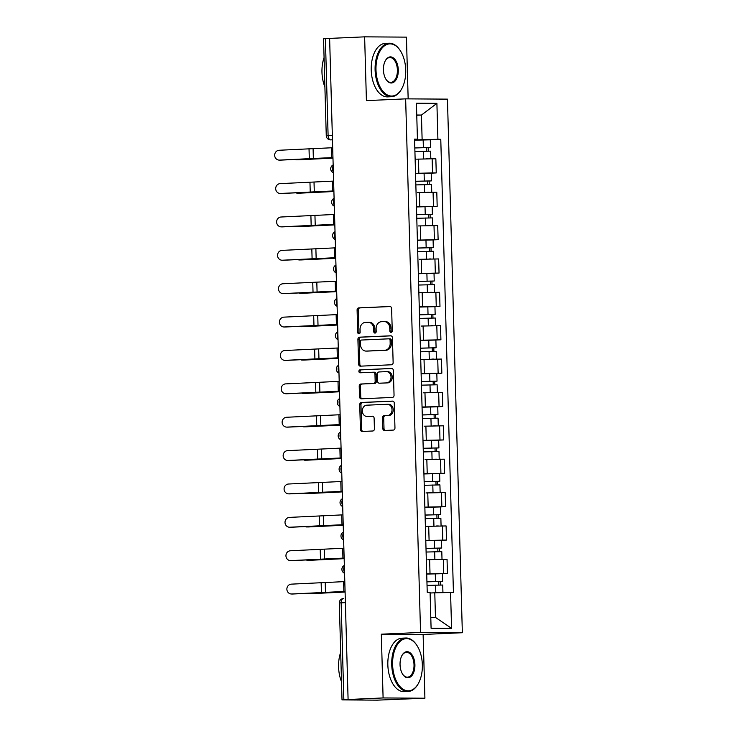 <?xml version="1.0" encoding="UTF-8"?>
<svg xmlns="http://www.w3.org/2000/svg" width="737" height="737" viewBox="0 0 737 737"><rect width="100%" height="100%" fill="white"/><g stroke="black" fill="none" stroke-linecap="round" stroke-linejoin="round"><path stroke-width="1.11" d="M391.08 332.359A1.474 1.207 -89.6 0 0 392.25 330.839L391.623 308.527A2.1 1.732 -89.6 0 0 389.836 306.5L358.762 307.882A2.1 1.732 -89.6 0 0 357.095 310.056L357.712 332.369A1.474 1.207 -89.6 0 0 360.135 332.267L360.052 329.375A6.725 5.527 -89.6 0 1 365.386 322.41L367.975 322.299A6.725 5.527 -89.6 0 1 368.214 322.29A6.725 5.527 -89.6 0 1 373.696 328.766L373.77 331.659A1.474 1.207 -89.6 0 0 376.192 331.549L376.11 328.665A6.725 5.527 -89.6 0 1 381.444 321.7L384.041 321.581A6.725 5.527 -89.6 0 1 384.272 321.581A6.725 5.527 -89.6 0 1 389.753 328.057L389.827 330.941A1.474 1.207 -89.6 0 0 391.08 332.359M382.789 428.455A2.1 1.732 -89.6 0 0 384.576 430.472L393.291 430.086A2.1 1.732 -89.6 0 0 394.958 427.911L394.267 403.13A2.1 1.732 -89.6 0 0 392.48 401.103L361.397 402.485A2.1 1.732 -89.6 0 0 359.73 404.668L360.43 429.45A2.1 1.732 -89.6 0 0 362.208 431.467L372.747 430.998A2.1 1.732 -89.6 0 0 374.414 428.823L374.12 418.22A2.1 1.732 -89.6 0 0 372.332 416.193L367.109 416.423A5.62 4.625 -89.6 0 1 366.915 416.433A5.62 4.625 -89.6 0 1 362.328 410.896A5.62 4.625 -89.6 0 1 366.796 405.193L387.257 404.281A5.62 4.625 -89.6 0 1 387.45 404.281A5.62 4.625 -89.6 0 1 392.029 409.809A5.62 4.625 -89.6 0 1 387.57 415.521L384.161 415.668A2.1 1.732 -89.6 0 0 382.494 417.842L382.789 428.455L384.005 428.464A2.1 1.732 -89.6 0 0 385.368 430.436M420.551 632.447L381.324 634.188L383.102 697.948L348.094 699.505L329.623 38.407L364.631 36.85L366.418 100.61L405.645 98.859L420.551 632.447L462.348 632.724L447.451 99.136L405.645 98.859M391.467 364.778A2.1 1.732 -89.6 0 0 393.134 362.604L392.443 337.822A2.1 1.732 -89.6 0 0 390.656 335.796L359.573 337.178A2.1 1.732 -89.6 0 0 357.906 339.352L358.606 364.133A2.1 1.732 -89.6 0 0 360.384 366.16L391.467 364.778M393.355 370.471L394.046 395.253A2.1 1.732 -89.6 0 1 392.379 397.427L361.296 398.809A2.1 1.732 -89.6 0 1 359.518 396.792L359.214 386.188A2.1 1.732 -89.6 0 1 360.881 384.005L373.493 383.452A2.1 1.732 -89.6 0 0 375.161 381.269L374.958 374.239A2.1 1.732 -89.6 0 0 373.18 372.213L360.052 372.793A1.474 1.207 -89.6 0 1 359.969 369.854L391.568 368.454A2.1 1.732 -89.6 0 1 393.355 370.471M383.102 697.948L424.908 698.215L377.27 700.15L342.014 699.892L339.306 602.967L341.148 602.838L343.857 699.754L342.014 699.892M408.16 98.878L406.437 37.126L364.631 36.85M424.908 698.215L423.121 634.465L462.348 632.724M348.094 699.505L343.857 699.754M332.341 135.387L326.261 135.709L323.552 38.794L325.395 38.656L328.103 135.571A4.284 2.432 87.5 0 0 330.655 139.873L330.508 139.873A4.284 3.519 -89.6 0 0 330.655 139.873L332.461 139.79M329.632 38.471L325.395 38.656M415.124 158.741L415.511 172.873M415.521 173.37L432.536 172.9L432.14 158.777L416.681 159.183M432.14 158.777L435.853 158.805L436.249 172.928L431.062 173.158M432.536 172.9L436.249 172.928M416.055 192.117L416.442 206.249M431.993 206.535L437.179 206.305L436.792 192.182L417.612 192.56M416.46 206.747L437.179 206.305M417.382 239.617L416.976 225.485M432.923 239.903L438.119 239.672L437.723 225.559L418.552 225.937M417.391 240.124L438.119 239.672M417.916 258.871L418.303 272.985M433.853 273.28L439.049 273.049L438.653 258.936L419.482 259.304M418.321 273.501L439.049 273.049M419.242 306.362L418.846 292.239M434.784 306.656L439.98 306.426L439.584 292.303L418.865 292.755M419.252 306.878L439.98 306.426M419.786 325.625L420.173 339.729M435.724 340.033L440.91 339.803L440.514 325.68L421.343 326.058M420.182 340.245L440.91 339.803M421.113 373.115L420.707 358.993M436.654 373.41L441.841 373.18L441.454 359.057L420.726 359.509M421.122 373.622L441.841 373.18M421.647 392.37L422.034 406.502M437.585 406.787L442.78 406.557L442.384 392.434L423.213 392.812M422.052 406.999L442.78 406.557M422.577 425.746L422.964 439.878M438.515 440.164L443.711 439.934L443.315 425.811L424.143 426.189M422.983 440.376L443.711 439.934M423.508 459.123L423.904 473.255M439.445 473.541L444.641 473.311L444.245 459.188L425.074 459.566M423.913 473.753L444.641 473.311M424.834 506.614L424.438 492.491M440.385 506.909L445.572 506.678L445.176 492.565L426.004 492.942M424.844 507.13L445.572 506.678M425.774 540L425.369 525.868M441.316 540.285L446.502 540.055L446.106 525.942L425.387 526.384M425.783 540.507L446.502 540.055M426.308 559.254L426.705 573.368M442.246 573.662L447.433 573.432L447.046 559.309L427.865 559.687M426.714 573.883L447.433 573.432M414.59 139.993L422.126 139.661L421.435 115.055L416.755 115.027M416.764 115.267L421.435 115.055L436.903 103.346L437.907 139.284L422.126 139.661M414.581 139.606L417.428 139.155L416.423 103.208L436.903 103.346M430.786 617.376L435.466 617.403L434.784 592.797L453.43 592.447L440.772 139.302L437.907 139.284M450.565 592.428L451.569 628.375L431.09 628.237L430.086 592.29L427.23 592.272L414.572 139.136L417.428 139.155M381.324 634.188L423.121 634.465M434.784 592.797L430.113 593.009M430.122 139.781L440.772 139.302M435.466 617.403L451.569 628.375M391.642 332.166A1.474 1.207 -89.6 0 1 391.052 330.95L390.969 328.066A6.725 5.527 -89.6 0 0 385.488 321.59A6.725 5.527 -89.6 0 0 385.258 321.59M369.2 322.299A6.725 5.527 -89.6 0 1 369.43 322.299A6.725 5.527 -89.6 0 1 374.912 328.776L374.995 331.668A1.474 1.207 -89.6 0 0 375.584 332.875M390.26 306.546L359.978 307.891A2.1 1.732 -89.6 0 0 358.311 310.065L358.937 332.378A1.474 1.207 -89.6 0 0 359.527 333.594M391.08 335.842L360.798 337.187A2.1 1.732 -89.6 0 0 359.131 339.361L359.822 364.142A2.1 1.732 -89.6 0 0 361.185 366.123M390.094 340.236A1.474 1.207 -89.6 0 0 388.841 338.817L361.563 340.033A1.474 1.207 -89.6 0 0 360.393 341.553L360.476 344.603A6.725 5.527 -89.6 0 0 365.957 351.079A6.725 5.527 -89.6 0 0 366.188 351.079L384.834 350.25A6.725 5.527 -89.6 0 0 390.177 343.285L390.094 340.236L391.31 340.245A1.474 1.207 -89.6 0 0 390.057 338.827L388.943 338.817M366.943 351.079A6.725 5.527 -89.6 0 0 367.173 351.088A6.725 5.527 -89.6 0 0 367.404 351.088L366.188 351.079M391.31 340.245L391.393 343.285A6.725 5.527 -89.6 0 1 386.059 350.259L367.404 351.088M373.318 372.213L374.396 372.222A2.1 1.732 -89.6 0 1 376.183 374.239L376.377 381.278A2.1 1.732 -89.6 0 1 374.709 383.452L362.107 384.014A2.1 1.732 -89.6 0 0 360.439 386.197L360.734 396.801A2.1 1.732 -89.6 0 0 362.097 398.781M391.992 368.491L361.194 369.863A1.474 1.207 -89.6 0 0 360.927 372.756M386.575 382.862A5.62 4.625 -89.6 0 0 391.034 377.16A5.62 4.625 -89.6 0 0 386.446 371.623A5.62 4.625 -89.6 0 0 386.252 371.632L379.048 371.955A2.1 1.732 -89.6 0 0 377.381 374.129L377.574 381.167A2.1 1.732 -89.6 0 0 379.362 383.185L387.791 382.872A5.62 4.625 -89.6 0 0 392.25 377.169A5.62 4.625 -89.6 0 0 387.671 371.632A5.62 4.625 -89.6 0 0 387.478 371.641M380.439 383.194A2.1 1.732 -89.6 0 0 380.578 383.194L379.362 383.185M387.791 382.872L380.578 383.194M388.473 404.291A5.62 4.625 -89.6 0 1 388.666 404.291A5.62 4.625 -89.6 0 1 393.254 409.818A5.62 4.625 -89.6 0 1 388.786 415.53L385.377 415.677A2.1 1.732 -89.6 0 0 383.71 417.851L384.005 428.464M367.938 416.433A5.62 4.625 -89.6 0 0 368.132 416.442A5.62 4.625 -89.6 0 0 368.325 416.433L367.109 416.423M372.747 416.239L368.325 416.433M392.904 401.149L362.622 402.494A2.1 1.732 -89.6 0 0 360.955 404.677L361.646 429.45A2.1 1.732 -89.6 0 0 363.009 431.431M332.977 158.142L298.642 159.8A4.929 3.151 89.5 0 1 298.549 159.8A4.929 3.151 89.5 0 1 298.448 159.8M295.445 159.588A4.929 3.151 -90.5 0 0 296.412 159.818A4.929 3.151 -90.5 0 0 296.504 159.818L298.642 159.8M414.913 151.536L430.611 151.149L430.823 158.777M426.207 158.851L428.04 158.814M414.811 147.971L427.727 147.584L426.622 147.667L426.714 151.131M414.811 147.897L430.509 147.511L428.197 147.676L428.298 151.103M414.599 140.196L430.288 139.809L430.509 147.511M426.612 147.566L428.197 147.676M309.429 159.081L296.504 159.818M332.967 158.077L320.144 158.51M332.682 147.722L279.157 150.256A4.929 4.652 -87.7 0 0 279.102 160.104A4.929 4.652 -87.7 0 0 279.434 160.104L280.355 160.141A4.929 4.652 92.3 0 1 280.014 160.141L279.102 160.104M332.958 157.561L279.434 160.104M332.958 157.681L280.355 160.141M333.907 191.519L299.572 193.177A4.929 3.151 89.5 0 1 299.48 193.177A4.929 3.151 89.5 0 1 299.379 193.177M296.375 192.965A4.929 3.151 -90.5 0 0 297.343 193.195A4.929 3.151 -90.5 0 0 297.435 193.186L299.572 193.177M415.843 184.913L431.541 184.517L431.753 192.154M427.138 192.228L428.98 192.191M415.751 181.348L428.658 180.961L427.552 181.044L427.644 184.508M415.742 181.274L431.44 180.887L429.137 181.053L429.229 184.48M415.53 173.573L431.219 173.186L431.44 180.887M427.543 180.943L429.137 181.053M310.369 192.458L297.435 193.186M333.907 191.454L321.074 191.887M334.838 224.896L300.512 226.545A4.929 3.151 89.5 0 1 300.41 226.554A4.929 3.151 89.5 0 1 300.309 226.554M297.306 226.342A4.929 3.151 -90.5 0 0 298.273 226.572A4.929 3.151 -90.5 0 0 298.374 226.563L300.512 226.545M416.783 218.29L432.472 217.894L432.683 225.531M428.068 225.605L429.911 225.568M416.681 214.716L429.588 214.338L428.483 214.421L428.575 217.885M416.681 214.651L432.37 214.264L430.067 214.43L430.159 217.857M416.46 206.95L432.158 206.553L432.37 214.264M428.483 214.32L430.067 214.43M311.3 225.835L298.374 226.563M334.838 224.831L322.005 225.264M333.612 181.099L280.097 183.633A4.929 4.652 -87.7 0 0 280.032 193.472A4.929 4.652 -87.7 0 0 280.364 193.472L281.285 193.509A4.929 4.652 92.3 0 1 280.944 193.509L280.032 193.472M333.889 190.938L280.364 193.472M333.889 191.049L281.285 193.509M334.543 214.467L281.027 217.01A4.929 4.652 -87.7 0 0 280.963 226.849A4.929 4.652 -87.7 0 0 281.304 226.849L282.216 226.885A4.929 4.652 92.3 0 1 281.875 226.885L280.963 226.849M334.819 224.315L281.304 226.849M334.828 224.426L282.216 226.885M375.99 69.858A26.117 14.86 87.5 0 0 385.893 94.069A26.117 14.86 87.5 0 0 401.96 88.348A26.117 14.86 87.5 0 0 405.728 70.052A26.117 14.86 87.5 0 0 400.283 50.65A26.117 14.86 87.5 0 0 384.161 46.062A26.117 14.86 87.5 0 0 375.99 69.858M401.831 88.578A26.762 15.219 -92.5 0 1 401.711 88.818A26.762 15.219 -92.5 0 1 391.522 96.713A26.762 15.219 -92.5 0 1 375.096 69.877A26.762 15.219 -92.5 0 1 389.145 43.243A26.762 15.219 -92.5 0 1 399.988 50.199A26.762 15.219 -92.5 0 1 400.136 50.429M383.424 69.904A13.063 7.425 -92.5 0 1 385.313 60.756A13.063 7.425 -92.5 0 1 393.346 57.891A13.063 7.425 -92.5 0 1 398.293 69.997A13.063 7.425 -92.5 0 1 394.212 81.899A13.063 7.425 -92.5 0 1 386.151 79.605A13.063 7.425 -92.5 0 1 383.424 69.904M386.004 79.375A12.418 7.066 87.5 0 0 390.886 82.378A12.418 7.066 87.5 0 0 397.4 70.024A12.418 7.066 87.5 0 0 389.781 57.569A12.418 7.066 87.5 0 0 385.184 60.996M324.897 86.966A26.762 15.219 -92.5 0 1 321.968 72.235A26.762 15.219 -92.5 0 1 324.077 57.541M391.522 96.713L387.653 96.879A26.762 15.219 -92.5 0 1 371.227 70.052A26.762 15.219 -92.5 0 1 385.276 43.409L389.145 43.243M392.609 664.627A26.117 14.86 87.5 0 0 402.503 688.837A26.117 14.86 87.5 0 0 418.579 683.116A26.117 14.86 87.5 0 0 422.347 664.82A26.117 14.86 87.5 0 0 416.902 645.419A26.117 14.86 87.5 0 0 400.771 640.831A26.117 14.86 87.5 0 0 392.609 664.627M418.45 683.356A26.762 15.219 -92.5 0 1 418.321 683.595A26.762 15.219 -92.5 0 1 408.132 691.481A26.762 15.219 -92.5 0 1 391.716 664.654A26.762 15.219 -92.5 0 1 405.755 638.012A26.762 15.219 -92.5 0 1 416.608 644.967A26.762 15.219 -92.5 0 1 416.755 645.197M400.044 664.673A13.063 7.425 -92.5 0 1 401.923 655.534A13.063 7.425 -92.5 0 1 409.956 652.669A13.063 7.425 -92.5 0 1 414.913 664.774A13.063 7.425 -92.5 0 1 410.822 676.677A13.063 7.425 -92.5 0 1 402.761 674.373A13.063 7.425 -92.5 0 1 400.044 664.673M402.614 674.143A12.418 7.066 87.5 0 0 407.497 677.156A12.418 7.066 87.5 0 0 414.019 664.792A12.418 7.066 87.5 0 0 406.391 652.346A12.418 7.066 87.5 0 0 401.794 655.773M341.507 681.743A26.762 15.219 -92.5 0 1 338.587 667.013A26.762 15.219 -92.5 0 1 340.687 652.309M408.132 691.481L404.263 691.656A26.762 15.219 -92.5 0 1 387.837 664.82A26.762 15.219 -92.5 0 1 401.886 638.187L405.755 638.012M335.768 258.272L301.442 259.921A4.929 3.151 89.5 0 1 301.341 259.931A4.929 3.151 89.5 0 1 301.249 259.931M298.236 259.719A4.929 3.151 -90.5 0 0 299.204 259.949A4.929 3.151 -90.5 0 0 299.305 259.94L301.442 259.921M417.713 251.667L433.402 251.271L433.614 258.908M428.998 258.982L430.841 258.945M417.612 248.093L430.519 247.715L429.413 247.798L429.514 251.262M417.612 248.028L433.301 247.632L430.998 247.807L431.09 251.234M417.391 240.326L433.089 239.93L433.301 247.632M429.413 247.696L430.998 247.807M312.23 259.212L299.305 259.94M335.768 258.208L322.944 258.641M336.698 291.649L302.373 293.298A4.929 3.151 89.5 0 1 302.271 293.308A4.929 3.151 89.5 0 1 302.179 293.298M299.176 293.096A4.929 3.151 -90.5 0 0 300.134 293.317A4.929 3.151 -90.5 0 0 300.235 293.317L302.373 293.298M418.644 285.035L434.333 284.648L434.544 292.285M418.865 292.736L420.412 292.681M429.938 292.349L431.771 292.313M418.542 281.47L431.449 281.092L430.344 281.175L430.445 284.639M418.542 281.405L434.231 281.009L431.928 281.184L432.029 284.611M418.33 273.703L434.019 273.307L434.231 281.009M430.344 281.073L431.928 281.184M313.161 292.589L300.235 293.317M336.698 291.585L323.875 292.018M337.638 325.026L303.303 326.675A4.929 3.151 89.5 0 1 303.211 326.675A4.929 3.151 89.5 0 1 303.11 326.675M300.106 326.473A4.929 3.151 -90.5 0 0 301.074 326.694A4.929 3.151 -90.5 0 0 301.166 326.694L303.303 326.675M419.574 318.412L435.272 318.025L435.484 325.662M430.869 325.726L432.702 325.69M419.473 314.846L432.379 314.469L431.274 314.542L431.375 318.006M419.473 314.773L435.162 314.386L432.859 314.561L432.96 317.988M419.261 307.071L434.95 306.684L435.162 314.386M431.274 314.441L432.859 314.561M314.091 325.966L301.166 326.694M337.629 324.953L324.805 325.385M335.482 247.844L281.958 250.387A4.929 4.652 -87.7 0 0 281.893 260.225A4.929 4.652 -87.7 0 0 282.234 260.225L283.146 260.262A4.929 4.652 92.3 0 1 282.815 260.262L281.893 260.225M335.75 257.692L282.234 260.225M335.759 257.803L283.146 260.262M336.413 281.221L282.888 283.763A4.929 4.652 -87.7 0 0 282.824 293.602A4.929 4.652 -87.7 0 0 283.165 293.602L284.077 293.639A4.929 4.652 92.3 0 1 283.745 293.639L282.824 293.602M336.689 291.069L283.165 293.602M336.689 291.179L284.077 293.639M337.343 314.598L283.819 317.14A4.929 4.652 -87.7 0 0 283.763 326.979A4.929 4.652 -87.7 0 0 284.095 326.979L285.016 327.016A4.929 4.652 92.3 0 1 284.675 327.016L283.763 326.979M337.62 324.437L284.095 326.979M337.62 324.556L285.016 327.016M338.569 358.403L304.234 360.052A4.929 3.151 89.5 0 1 304.141 360.052A4.929 3.151 89.5 0 1 304.04 360.052M301.037 359.849A4.929 3.151 -90.5 0 0 302.004 360.071A4.929 3.151 -90.5 0 0 302.096 360.071L304.234 360.052M420.505 351.789L436.203 351.402L436.415 359.039M420.726 359.49L422.273 359.435M431.799 359.103L433.642 359.066M420.412 348.223L433.319 347.836L432.214 347.919L432.306 351.383M420.403 348.15L436.101 347.763L433.798 347.928L433.89 351.356M420.191 340.448L435.88 340.061L436.101 347.763M432.204 347.818L433.798 347.928M315.031 359.343L302.096 360.071M338.569 358.329L325.736 358.762M338.274 347.975L284.758 350.517A4.929 4.652 -87.7 0 0 284.694 360.356A4.929 4.652 -87.7 0 0 285.026 360.356L285.947 360.393A4.929 4.652 92.3 0 1 285.606 360.393L284.694 360.356M338.55 357.813L285.026 360.356M338.55 357.933L285.947 360.393M339.499 391.78L305.173 393.429A4.929 3.151 89.5 0 1 305.072 393.429A4.929 3.151 89.5 0 1 304.971 393.429M301.967 393.217A4.929 3.151 -90.5 0 0 302.935 393.447A4.929 3.151 -90.5 0 0 303.036 393.447L305.173 393.429M421.444 385.165L437.133 384.778L437.345 392.406M432.73 392.48L434.572 392.443M421.343 381.6L434.25 381.213L433.144 381.296L433.236 384.76M421.343 381.526L437.032 381.14L434.729 381.305L434.821 384.732M421.122 373.825L436.82 373.438L437.032 381.14M433.144 381.195L434.729 381.305M315.961 392.71L303.036 393.447M339.499 391.706L326.666 392.139M339.204 381.351L285.689 383.885A4.929 4.652 -87.7 0 0 285.624 393.733A4.929 4.652 -87.7 0 0 285.965 393.733L286.877 393.77A4.929 4.652 92.3 0 1 286.536 393.77L285.624 393.733M339.481 391.19L285.965 393.733M339.481 391.31L286.877 393.77M340.43 425.148L306.104 426.806A4.929 3.151 89.5 0 1 306.002 426.806A4.929 3.151 89.5 0 1 305.91 426.806M302.898 426.594A4.929 3.151 -90.5 0 0 303.865 426.824A4.929 3.151 -90.5 0 0 303.966 426.824L306.104 426.806M422.375 418.542L438.064 418.155L438.275 425.783M433.66 425.857L435.503 425.82M422.273 414.977L435.18 414.59L434.075 414.673L434.176 418.137M422.273 414.903L437.962 414.516L435.659 414.682L435.751 418.109M422.052 407.202L437.75 406.815L437.962 414.516M434.075 414.572L435.659 414.682M316.892 426.087L303.966 426.824M340.43 425.083L327.606 425.516M340.135 414.728L286.619 417.262A4.929 4.652 -87.7 0 0 286.555 427.11A4.929 4.652 -87.7 0 0 286.896 427.11L287.808 427.147A4.929 4.652 92.3 0 1 287.476 427.147L286.555 427.11M340.411 424.567L286.896 427.11M340.42 424.687L287.808 427.147M341.36 458.525L307.034 460.183A4.929 3.151 89.5 0 1 306.933 460.183A4.929 3.151 89.5 0 1 306.841 460.183M303.837 459.971A4.929 3.151 -90.5 0 0 304.796 460.201A4.929 3.151 -90.5 0 0 304.897 460.201L307.034 460.183M423.305 451.919L438.994 451.523L439.206 459.16M434.6 459.234L436.433 459.197M423.204 448.354L436.111 447.967L435.005 448.05L435.106 451.514M423.204 448.28L438.893 447.893L436.59 448.059L436.691 451.486M422.992 440.579L438.681 440.192L438.893 447.893M435.005 447.949L436.59 448.059M317.822 459.464L304.897 460.201M341.36 458.46L328.536 458.893M341.074 448.105L287.55 450.639A4.929 4.652 -87.7 0 0 287.485 460.478A4.929 4.652 -87.7 0 0 287.826 460.478L288.738 460.524A4.929 4.652 92.3 0 1 288.407 460.514L287.485 460.478M341.351 457.944L287.826 460.478M341.351 458.055L288.738 460.524M342.29 491.901L307.965 493.56A4.929 3.151 89.5 0 1 307.873 493.56A4.929 3.151 89.5 0 1 307.771 493.56M304.768 493.348A4.929 3.151 -90.5 0 0 305.735 493.578A4.929 3.151 -90.5 0 0 305.827 493.569L307.965 493.56M424.236 485.296L439.925 484.9L440.146 492.537M435.53 492.611L437.363 492.574M424.134 481.722L437.041 481.344L435.935 481.427L436.037 484.891M424.134 481.657L439.823 481.27L437.52 481.436L437.621 484.863M423.922 473.955L439.611 473.559L439.823 481.27M435.935 481.325L437.52 481.436M318.752 492.841L305.827 493.569M342.29 491.837L329.467 492.27M342.005 481.473L288.48 484.016A4.929 4.652 -87.7 0 0 288.425 493.854A4.929 4.652 -87.7 0 0 288.757 493.854L289.678 493.891A4.929 4.652 92.3 0 1 289.337 493.891L288.425 493.854M342.281 491.321L288.757 493.854M342.281 491.432L289.678 493.891M343.23 525.278L308.895 526.927A4.929 3.151 89.5 0 1 308.803 526.937A4.929 3.151 89.5 0 1 308.702 526.937M305.698 526.725A4.929 3.151 -90.5 0 0 306.666 526.955A4.929 3.151 -90.5 0 0 306.758 526.946L308.895 526.927M425.166 518.673L440.864 518.277L441.076 525.914M425.387 526.375L426.935 526.31M436.461 525.988L438.303 525.951M425.074 515.099L437.981 514.721L436.875 514.804L436.967 518.268M425.065 515.034L440.763 514.638L438.46 514.813L438.552 518.24M424.853 507.332L440.542 506.936L440.763 514.638M436.866 514.702L438.46 514.813M319.692 526.218L306.758 526.946M343.221 525.214L330.397 525.647M342.935 514.85L289.42 517.392A4.929 4.652 -87.7 0 0 289.355 527.231A4.929 4.652 -87.7 0 0 289.687 527.231L290.608 527.268A4.929 4.652 92.3 0 1 290.267 527.268L289.355 527.231M343.212 524.698L289.687 527.231M343.212 524.808L290.608 527.268M344.161 558.655L309.835 560.304A4.929 3.151 89.5 0 1 309.733 560.313A4.929 3.151 89.5 0 1 309.632 560.304M306.629 560.102A4.929 3.151 -90.5 0 0 307.596 560.323A4.929 3.151 -90.5 0 0 307.697 560.323L309.835 560.304M426.106 552.041L441.795 551.654L442.007 559.291M437.391 559.355L439.234 559.319M426.004 548.475L438.911 548.098L437.806 548.181L437.898 551.644M426.004 548.411L441.693 548.015L439.39 548.19L439.482 551.617M425.783 540.709L441.481 540.313L441.693 548.015M437.806 548.079L439.39 548.19M320.623 559.595L307.697 560.323M344.161 558.591L331.328 559.024M343.866 548.227L290.35 550.769A4.929 4.652 -87.7 0 0 290.286 560.608A4.929 4.652 -87.7 0 0 290.627 560.608L291.539 560.645A4.929 4.652 92.3 0 1 291.198 560.645L290.286 560.608M344.142 558.075L290.627 560.608M344.142 558.185L291.539 560.645M345.091 592.032L310.765 593.681A4.929 3.151 89.5 0 1 310.664 593.681A4.929 3.151 89.5 0 1 310.572 593.681M307.559 593.478A4.929 3.151 -90.5 0 0 308.527 593.7A4.929 3.151 -90.5 0 0 308.628 593.7L310.765 593.681M427.036 585.418L442.725 585.031L442.937 592.603M426.935 581.852L439.842 581.475L438.736 581.548L438.837 585.012M426.935 581.779L442.624 581.392L440.321 581.567L440.413 584.994M426.714 574.077L442.412 573.69L442.624 581.392M438.736 581.447L440.321 581.567M321.553 592.972L308.628 593.7M345.091 591.958L332.267 592.391M344.796 581.604L291.281 584.146A4.929 4.652 -87.7 0 0 291.216 593.985A4.929 4.652 -87.7 0 0 291.557 593.985L292.469 594.022A4.929 4.652 92.3 0 1 292.138 594.022L291.216 593.985M345.073 591.442L291.557 593.985M345.082 591.562L292.469 594.022M339.306 602.967A4.284 4.284 0 0 1 343.396 598.573L343.47 598.573A4.284 2.432 87.5 0 0 343.396 598.573A4.284 2.432 87.5 0 0 341.148 602.838L345.386 602.645M442.79 540.037L442.393 525.914M441.859 506.66L441.463 492.537M440.919 473.283L440.533 459.16M439.989 439.906L439.593 425.783M439.059 406.529L438.662 392.406M438.128 373.152L437.732 359.039M437.198 339.775L436.801 325.662M436.258 306.408L435.871 292.285M435.327 273.031L434.931 258.908M434.397 239.654L434.001 225.531M433.467 206.277L433.07 192.154M443.72 573.414L443.324 559.291M430.021 573.736L429.625 559.613M429.091 540.359L428.694 526.236M428.16 506.982L427.764 492.86M427.22 473.605L426.834 459.483M426.29 440.229L425.894 426.106M425.36 406.852L424.963 392.729M424.429 373.475L424.033 359.361M423.499 340.098L423.102 325.984M422.559 306.73L422.172 292.607M421.628 273.353L421.232 259.231M420.698 239.976L420.302 225.854M419.768 206.6L419.371 192.477M418.837 173.223L418.441 159.1M333.188 165.761A4.284 2.432 87.5 0 0 333.354 171.832M334.119 199.137A4.284 2.432 87.5 0 0 334.285 205.208M335.049 232.514A4.284 2.432 87.5 0 0 335.215 238.585M335.98 265.891A4.284 2.432 87.5 0 0 336.155 271.962M336.91 299.268A4.284 2.432 87.5 0 0 337.085 305.339M337.85 332.645A4.284 2.432 87.5 0 0 338.016 338.716M338.78 366.022A4.284 2.432 87.5 0 0 338.946 372.084M339.711 399.39A4.284 2.432 87.5 0 0 339.877 405.461M340.641 432.766A4.284 2.432 87.5 0 0 340.816 438.837M341.572 466.143A4.284 2.432 87.5 0 0 341.747 472.214M342.512 499.52A4.284 2.432 87.5 0 0 342.677 505.591M343.442 532.897A4.284 2.432 87.5 0 0 343.608 538.968M344.372 566.274A4.284 2.432 87.5 0 0 344.538 572.345M390.969 328.066L389.753 328.057M374.995 331.668L373.77 331.659M374.912 328.776L373.696 328.766M358.937 332.378L357.712 332.369M358.311 310.065L357.095 310.056M359.978 307.891L358.762 307.882M391.052 330.95L389.827 330.941M359.822 364.142L358.606 364.133M359.131 339.361L357.906 339.352M360.798 337.187L359.573 337.178M386.059 350.259L384.834 350.25M391.393 343.285L390.177 343.285M360.734 396.801L359.518 396.792M360.439 386.197L359.214 386.188M362.107 384.014L360.881 384.005M374.709 383.452L373.493 383.452M376.377 381.278L375.161 381.269M376.183 374.239L374.958 374.239M361.194 369.863L359.969 369.854M383.71 417.851L382.494 417.842M385.377 415.677L384.161 415.668M388.786 415.53L387.57 415.521M361.646 429.45L360.43 429.45M360.955 404.677L359.73 404.668M362.622 402.494L361.397 402.485M423.471 151.223L423.692 158.916M423.158 139.883L423.37 147.584M313.363 158.833L313.096 148.985M331.751 157.635L331.475 147.796M309.31 159.017L309.043 149.178M424.411 184.6L424.623 192.293M424.088 173.259L424.3 180.961M425.341 217.977L425.553 225.669M425.019 206.636L425.24 214.338M314.303 192.2L314.026 182.361M332.682 191.012L332.405 181.164M310.249 192.394L309.973 182.555M315.233 225.577L314.957 215.738M333.612 224.389L333.345 214.541M311.18 225.771L310.903 215.932M426.272 251.354L426.483 259.046M425.958 240.013L426.17 247.715M427.202 284.731L427.414 292.414M426.889 273.39L427.101 281.092M428.133 318.108L428.354 325.791M427.819 306.767L428.031 314.469M316.164 258.954L315.887 249.115M334.552 257.757L334.276 247.918M312.11 259.148L311.834 249.299M317.094 292.331L316.818 282.492M335.482 291.133L335.206 281.294M313.041 292.525L312.764 282.676M318.025 325.708L317.758 315.869M336.413 324.51L336.136 314.671M313.971 325.892L313.704 316.053M429.072 351.475L429.284 359.168M428.75 340.144L428.962 347.846M318.964 359.085L318.688 349.246M337.343 357.887L337.067 348.048M314.911 359.269L314.635 349.43M430.003 384.852L430.215 392.545M429.68 373.512L429.901 381.213M319.895 392.462L319.618 382.614M338.274 391.264L338.007 381.425M315.841 392.646L315.565 382.807M430.933 418.229L431.145 425.922M430.62 406.888L430.832 414.59M320.825 425.839L320.549 415.99M339.213 424.641L338.937 414.802M316.772 426.023L316.495 416.184M431.864 451.606L432.075 459.298M431.55 440.265L431.762 447.967M321.756 459.206L321.479 449.367M340.144 458.018L339.868 448.17M317.702 459.4L317.426 449.561M432.794 484.983L433.015 492.675M432.481 473.642L432.693 481.344M322.686 492.583L322.419 482.744M341.074 491.395L340.798 481.547M318.633 492.777L318.366 482.938M433.725 518.36L433.946 526.052M433.411 507.019L433.623 514.721M323.626 525.96L323.35 516.121M342.005 524.762L341.728 514.923M319.572 526.154L319.296 516.305M434.664 551.737L434.876 559.42M434.342 540.396L434.563 548.098M324.556 559.337L324.28 549.498M342.935 558.139L342.668 548.3M320.503 559.53L320.227 549.682M435.595 585.114L435.807 592.778M435.281 573.773L435.493 581.475M325.487 592.714L325.21 582.875M343.875 591.516L343.599 581.677M321.433 592.898L321.157 583.059M333.161 164.941A4.284 4.284 0 0 0 333.382 172.78M334.091 198.308A4.284 4.284 0 0 0 334.312 206.157M335.031 231.685A4.284 4.284 0 0 0 335.243 239.534M335.961 265.062A4.284 4.284 0 0 0 336.173 272.902M336.892 298.439A4.284 4.284 0 0 0 337.113 306.279M337.822 331.816A4.284 4.284 0 0 0 338.043 339.656M338.753 365.193A4.284 4.284 0 0 0 338.974 373.033M339.683 398.57A4.284 4.284 0 0 0 339.904 406.409M340.623 431.946A4.284 4.284 0 0 0 340.835 439.786M341.553 465.314A4.284 4.284 0 0 0 341.775 473.163M342.484 498.691A4.284 4.284 0 0 0 342.705 506.54M343.414 532.068A4.284 4.284 0 0 0 343.635 539.908M344.345 565.445A4.284 4.284 0 0 0 344.566 573.285M326.261 135.709A4.284 4.284 0 0 0 330.508 139.873M385.488 321.59L384.272 321.581M369.43 322.299L368.214 322.29M390.113 338.827L388.887 338.817M367.173 351.088L365.957 351.079M374.47 372.222L373.244 372.213M387.671 371.632L386.446 371.623M380.504 383.194L379.288 383.185M388.666 404.291L387.45 404.281M368.132 416.442L366.915 416.433M298.549 159.8L296.412 159.818M299.48 193.177L297.343 193.195M300.41 226.554L298.273 226.572M401.96 88.348L401.711 88.818M418.579 683.116L418.321 683.595M301.341 259.931L299.204 259.949M302.271 293.308L300.134 293.317M303.211 326.675L301.074 326.694M304.141 360.052L302.004 360.071M305.072 393.429L302.935 393.447M306.002 426.806L303.865 426.824M306.933 460.183L304.796 460.201M307.873 493.56L305.735 493.578M308.803 526.937L306.666 526.955M309.733 560.313L307.596 560.323M310.664 593.681L308.527 593.7"/></g></svg>
